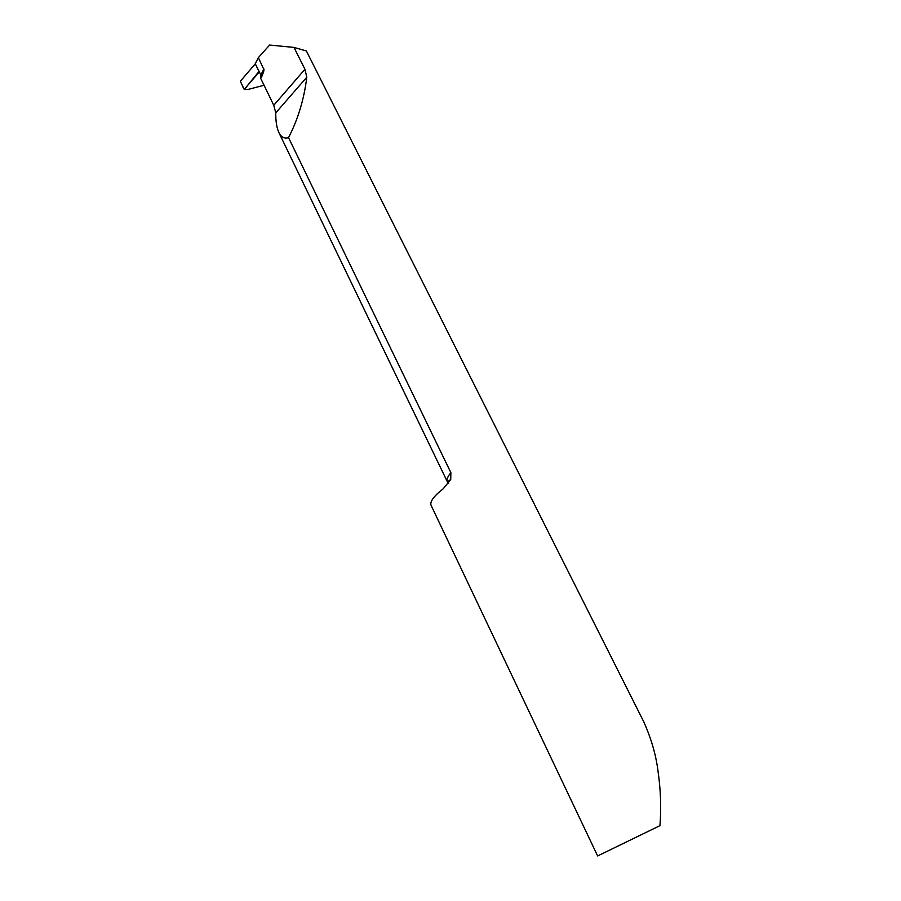 <?xml version="1.0" encoding="UTF-8"?>
<svg xmlns="http://www.w3.org/2000/svg" width="901" height="901" viewBox="0 0 901 901"><rect width="100%" height="100%" fill="white"/><g stroke="black" fill="none" stroke-linecap="round" stroke-linejoin="round"><path stroke-width="1.35" d="M244.261 89.503L240.33 81.27L255.298 63.791L259.308 72.046L258.328 72.283L244.261 89.503L247.876 89.481L264.049 85.257M294.019 47.415L306.374 50.963L643.551 721.363C651.198 738.392 656.018 754.982 658.012 771.155C660.681 789.366 661.334 807.533 659.949 825.654L597.633 855.95L431.117 505.405C429.664 501.756 433.719 496.181 443.292 488.702L450.725 479.445L450.872 472.642L288.534 137.628C284.479 138.979 281.258 137.267 278.837 132.492C276.686 127.638 275.661 121.094 275.774 112.85L273.769 105.304L260.704 78.353L264.004 69.805L258.35 57.608L269.636 45.05L294.019 47.415L304.932 69.264L306.79 77.216C304.121 99.076 298.04 119.214 288.534 137.628M260.704 78.353L260.918 75.132L255.298 63.791L258.35 57.608M262.596 74.186L261.898 73.826M240.33 81.27L255.276 63.825L259.263 72.024L247.257 85.843C245.128 89.661 243.473 89.526 242.313 85.415L240.33 81.27M258.328 72.283L259.499 72.249M448.597 483.285L447.425 481.911C446.389 479.726 447.538 476.629 450.872 472.642M304.932 69.264L273.769 105.304M306.79 77.216L275.774 112.85M263.486 72.294L261.144 76.27M260.918 75.132L263.824 68.836M278.837 132.492L447.425 481.911L450.725 479.445M263.644 71.675L263.069 71.731M261.65 76.945L263.666 71.618M263.824 70.942L263.993 69.85"/></g></svg>
